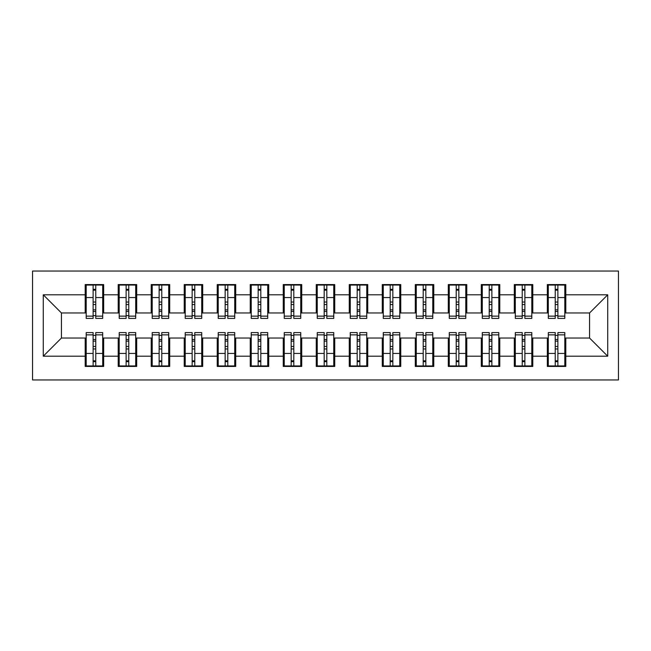 <?xml version="1.0" encoding="UTF-8"?>
<svg xmlns="http://www.w3.org/2000/svg" width="651" height="651" viewBox="0 0 651 651"><rect width="100%" height="100%" fill="white"/><g stroke="black" fill="none" stroke-linecap="round" stroke-linejoin="round"><path stroke-width="0.98" d="M32.55 379.964L618.45 379.964L618.45 271.036L32.55 271.036L32.55 379.964M555.238 304.538L557.883 304.538L555.238 304.538M557.883 346.462L555.238 346.462L557.883 346.462M522.232 304.538L524.869 304.538L522.232 304.538M524.869 346.462L522.232 346.462L524.869 346.462M489.218 304.538L491.863 304.538L489.218 304.538M491.863 346.462L489.218 346.462L491.863 346.462M456.213 304.538L458.857 304.538L456.213 304.538M458.857 346.462L456.213 346.462L458.857 346.462M423.207 304.538L425.844 304.538L423.207 304.538M425.844 346.462L423.207 346.462L425.844 346.462M390.193 304.538L392.838 304.538L390.193 304.538M392.838 346.462L390.193 346.462L392.838 346.462M357.187 304.538L359.832 304.538L357.187 304.538M359.832 346.462L357.187 346.462L359.832 346.462M324.182 304.538L326.818 304.538L324.182 304.538M326.818 346.462L324.182 346.462L326.818 346.462M291.168 304.538L293.813 304.538L291.168 304.538M293.813 346.462L291.168 346.462L293.813 346.462M258.162 304.538L260.807 304.538L258.162 304.538M260.807 346.462L258.162 346.462L260.807 346.462M225.156 304.538L227.793 304.538L225.156 304.538M227.793 346.462L225.156 346.462L227.793 346.462M192.143 304.538L194.787 304.538L192.143 304.538M194.787 346.462L192.143 346.462L194.787 346.462M159.137 304.538L161.782 304.538L159.137 304.538M161.782 346.462L159.137 346.462L161.782 346.462M126.131 304.538L128.768 304.538L126.131 304.538M128.768 346.462L126.131 346.462L128.768 346.462M86.192 312.96L61.43 312.96L43.275 294.805L43.275 356.195L85.2 356.195L85.2 366.432L103.68 366.432L103.68 356.195L118.205 356.195L118.205 366.432L136.694 366.432L136.694 356.195L151.219 356.195L151.219 366.432L169.699 366.432L169.699 356.195L184.225 356.195L184.225 366.432L202.705 366.432L202.705 356.195L217.231 356.195L217.231 366.432L235.719 366.432L235.719 356.195L250.244 356.195L250.244 366.432L268.725 366.432L268.725 356.195L283.25 356.195L283.25 366.432L301.73 366.432L301.73 356.195L316.256 356.195L316.256 366.432L334.744 366.432L334.744 356.195L349.27 356.195L349.27 366.432L367.75 366.432L367.75 356.195L382.275 356.195L382.275 366.432L400.756 366.432L400.756 356.195L415.281 356.195L415.281 366.432L433.769 366.432L433.769 356.195L448.295 356.195L448.295 366.432L466.775 366.432L466.775 356.195L481.301 356.195L481.301 366.432L499.781 366.432L499.781 356.195L514.306 356.195L514.306 366.432L532.795 366.432L532.795 356.195L547.32 356.195L547.32 366.432L565.8 366.432L565.8 338.04L589.57 338.04L589.57 312.96L564.808 312.96M43.275 294.805L85.2 294.805L85.2 312.96M589.57 312.96L607.725 294.805L565.8 294.805L565.8 284.568L547.32 284.568L547.32 294.805L532.795 294.805L532.795 284.568L514.306 284.568L514.306 294.805L499.781 294.805L499.781 284.568L481.301 284.568L481.301 294.805L466.775 294.805L466.775 284.568L448.295 284.568L448.295 294.805L433.769 294.805L433.769 284.568L415.281 284.568L415.281 294.805L400.756 294.805L400.756 284.568L382.275 284.568L382.275 294.805L367.75 294.805L367.75 284.568L349.27 284.568L349.27 294.805L334.744 294.805L334.744 284.568L316.256 284.568L316.256 294.805L301.73 294.805L301.73 284.568L283.25 284.568L283.25 294.805L268.725 294.805L268.725 284.568L250.244 284.568L250.244 294.805L235.719 294.805L235.719 284.568L217.231 284.568L217.231 294.805L202.705 294.805L202.705 284.568L184.225 284.568L184.225 294.805L169.699 294.805L169.699 284.568L151.219 284.568L151.219 294.805L136.694 294.805L136.694 284.568L118.205 284.568L118.205 294.805L103.68 294.805L103.68 284.568L85.2 284.568L85.2 294.805M607.725 294.805L607.725 356.195L565.8 356.195M532.795 356.195L532.795 338.04L548.305 338.04M547.32 356.195L547.32 338.04M565.8 294.805L565.8 312.96M499.781 356.195L499.781 338.04L515.299 338.04M514.306 356.195L514.306 338.04M547.32 294.805L547.32 312.96L531.802 312.96M532.795 294.805L532.795 312.96M466.775 356.195L466.775 338.04L482.293 338.04M481.301 356.195L481.301 338.04M514.306 294.805L514.306 312.96L498.796 312.96M499.781 294.805L499.781 312.96M433.769 356.195L433.769 338.04L449.28 338.04M448.295 356.195L448.295 338.04M481.301 294.805L481.301 312.96L465.782 312.96M466.775 294.805L466.775 312.96M400.756 356.195L400.756 338.04L416.274 338.04M415.281 356.195L415.281 338.04M448.295 294.805L448.295 312.96L432.777 312.96M433.769 294.805L433.769 312.96M367.75 356.195L367.75 338.04L383.268 338.04M382.275 356.195L382.275 338.04M415.281 294.805L415.281 312.96L399.771 312.96M400.756 294.805L400.756 312.96M334.744 356.195L334.744 338.04L350.254 338.04M349.27 356.195L349.27 338.04M382.275 294.805L382.275 312.96L366.757 312.96M367.75 294.805L367.75 312.96M301.73 356.195L301.73 338.04L317.249 338.04M316.256 356.195L316.256 338.04M349.27 294.805L349.27 312.96L333.751 312.96M334.744 294.805L334.744 312.96M268.725 356.195L268.725 338.04L284.243 338.04M283.25 356.195L283.25 338.04M316.256 294.805L316.256 312.96L300.746 312.96M301.73 294.805L301.73 312.96M235.719 356.195L235.719 338.04L251.229 338.04M250.244 356.195L250.244 338.04M283.25 294.805L283.25 312.96L267.732 312.96M268.725 294.805L268.725 312.96M202.705 356.195L202.705 338.04L218.223 338.04M217.231 356.195L217.231 338.04M250.244 294.805L250.244 312.96L234.726 312.96M235.719 294.805L235.719 312.96M169.699 356.195L169.699 338.04L185.218 338.04M184.225 356.195L184.225 338.04M217.231 294.805L217.231 312.96L201.72 312.96M202.705 294.805L202.705 312.96M136.694 356.195L136.694 338.04L152.204 338.04M151.219 356.195L151.219 338.04M184.225 294.805L184.225 312.96L168.707 312.96M169.699 294.805L169.699 312.96M103.68 356.195L103.68 338.04L119.198 338.04M118.205 356.195L118.205 338.04M151.219 294.805L151.219 312.96L135.701 312.96M136.694 294.805L136.694 312.96M93.117 304.538L95.762 304.538L93.117 304.538M95.762 346.462L93.117 346.462L95.762 346.462M43.275 356.195L61.43 338.04L86.192 338.04M85.2 356.195L85.2 338.04M118.205 294.805L118.205 312.96L102.695 312.96M103.68 294.805L103.68 312.96M61.43 312.96L61.43 338.04M548.305 312.96L547.32 312.96M515.299 312.96L514.306 312.96M482.293 312.96L481.301 312.96M449.28 312.96L448.295 312.96M416.274 312.96L415.281 312.96M383.268 312.96L382.275 312.96M350.254 312.96L349.27 312.96M317.249 312.96L316.256 312.96M284.243 312.96L283.25 312.96M251.229 312.96L250.244 312.96M218.223 312.96L217.231 312.96M185.218 312.96L184.225 312.96M152.204 312.96L151.219 312.96M119.198 312.96L118.205 312.96M102.695 338.04L103.68 338.04M135.701 338.04L136.694 338.04M168.707 338.04L169.699 338.04M201.72 338.04L202.705 338.04M234.726 338.04L235.719 338.04M267.732 338.04L268.725 338.04M300.746 338.04L301.73 338.04M333.751 338.04L334.744 338.04M366.757 338.04L367.75 338.04M399.771 338.04L400.756 338.04M432.777 338.04L433.769 338.04M465.782 338.04L466.775 338.04M498.796 338.04L499.781 338.04M531.802 338.04L532.795 338.04M564.808 338.04L565.8 338.04M607.725 356.195L589.57 338.04M86.192 284.902L102.695 284.902L86.192 284.902L86.192 318.404L93.117 318.404L93.117 285.024L102.695 285.073L102.695 318.404L95.762 318.404L95.762 285.073M93.117 289.321L95.762 289.321M93.117 315.629L95.762 315.629M95.762 311.487L93.117 311.487M93.117 309.86L95.762 309.86M103.68 300.249L102.695 300.249M103.68 304.538L102.695 304.538M86.192 300.249L85.2 300.249M86.192 304.538L85.2 304.538M102.695 366.098L86.192 366.098L102.695 366.098L102.695 332.596L95.762 332.596L95.762 365.976L86.192 365.927L86.192 332.596L93.117 332.596L93.117 365.927M95.762 361.679L93.117 361.679M95.762 335.371L93.117 335.371M93.117 339.513L95.762 339.513M95.762 341.14L93.117 341.14M85.2 350.751L86.192 350.751M85.2 346.462L86.192 346.462M102.695 350.751L103.68 350.751M102.695 346.462L103.68 346.462M119.198 284.902L135.701 284.902L119.198 284.902L119.198 318.404L126.131 318.404L126.131 285.024L135.701 285.073L135.701 318.404L128.768 318.404L128.768 285.073M126.131 289.321L128.768 289.321M126.131 315.629L128.768 315.629M128.768 311.487L126.131 311.487M126.131 309.86L128.768 309.86M136.694 300.249L135.701 300.249M136.694 304.538L135.701 304.538M119.198 300.249L118.205 300.249M119.198 304.538L118.205 304.538M152.204 284.902L168.707 284.902L152.204 284.902L152.204 318.404L159.137 318.404L159.137 285.024L168.707 285.073L168.707 318.404L161.782 318.404L161.782 285.073M159.137 289.321L161.782 289.321M159.137 315.629L161.782 315.629M161.782 311.487L159.137 311.487M159.137 309.86L161.782 309.86M169.699 300.249L168.707 300.249M169.699 304.538L168.707 304.538M152.204 300.249L151.219 300.249M152.204 304.538L151.219 304.538M185.218 284.902L201.72 284.902L185.218 284.902L185.218 318.404L192.143 318.404L192.143 285.024L201.72 285.073L201.72 318.404L194.787 318.404L194.787 285.073M192.143 289.321L194.787 289.321M192.143 315.629L194.787 315.629M194.787 311.487L192.143 311.487M192.143 309.86L194.787 309.86M202.705 300.249L201.72 300.249M202.705 304.538L201.72 304.538M185.218 300.249L184.225 300.249M185.218 304.538L184.225 304.538M218.223 284.902L234.726 284.902L218.223 284.902L218.223 318.404L225.156 318.404L225.156 285.024L234.726 285.073L234.726 318.404L227.793 318.404L227.793 285.073M225.156 289.321L227.793 289.321M225.156 315.629L227.793 315.629M227.793 311.487L225.156 311.487M225.156 309.86L227.793 309.86M235.719 300.249L234.726 300.249M235.719 304.538L234.726 304.538M218.223 300.249L217.231 300.249M218.223 304.538L217.231 304.538M135.701 366.098L119.198 366.098L135.701 366.098L135.701 332.596L128.768 332.596L128.768 365.976L119.198 365.927L119.198 332.596L126.131 332.596L126.131 365.927M128.768 361.679L126.131 361.679M128.768 335.371L126.131 335.371M126.131 339.513L128.768 339.513M128.768 341.14L126.131 341.14M118.205 350.751L119.198 350.751M118.205 346.462L119.198 346.462M135.701 350.751L136.694 350.751M135.701 346.462L136.694 346.462M168.707 366.098L152.204 366.098L168.707 366.098L168.707 332.596L161.782 332.596L161.782 365.976L152.204 365.927L152.204 332.596L159.137 332.596L159.137 365.927M161.782 361.679L159.137 361.679M161.782 335.371L159.137 335.371M159.137 339.513L161.782 339.513M161.782 341.14L159.137 341.14M151.219 350.751L152.204 350.751M151.219 346.462L152.204 346.462M168.707 350.751L169.699 350.751M168.707 346.462L169.699 346.462M201.72 366.098L185.218 366.098L201.72 366.098L201.72 332.596L194.787 332.596L194.787 365.976L185.218 365.927L185.218 332.596L192.143 332.596L192.143 365.927M194.787 361.679L192.143 361.679M194.787 335.371L192.143 335.371M192.143 339.513L194.787 339.513M194.787 341.14L192.143 341.14M184.225 350.751L185.218 350.751M184.225 346.462L185.218 346.462M201.72 350.751L202.705 350.751M201.72 346.462L202.705 346.462M234.726 366.098L218.223 366.098L234.726 366.098L234.726 332.596L227.793 332.596L227.793 365.976L218.223 365.927L218.223 332.596L225.156 332.596L225.156 365.927M227.793 361.679L225.156 361.679M227.793 335.371L225.156 335.371M225.156 339.513L227.793 339.513M227.793 341.14L225.156 341.14M217.231 350.751L218.223 350.751M217.231 346.462L218.223 346.462M234.726 350.751L235.719 350.751M234.726 346.462L235.719 346.462M251.229 284.902L267.732 284.902L251.229 284.902L251.229 318.404L258.162 318.404L258.162 285.024L267.732 285.073L267.732 318.404L260.807 318.404L260.807 285.073M258.162 289.321L260.807 289.321M258.162 315.629L260.807 315.629M260.807 311.487L258.162 311.487M258.162 309.86L260.807 309.86M268.725 300.249L267.732 300.249M268.725 304.538L267.732 304.538M251.229 300.249L250.244 300.249M251.229 304.538L250.244 304.538M267.732 366.098L251.229 366.098L267.732 366.098L267.732 332.596L260.807 332.596L260.807 365.976L251.229 365.927L251.229 332.596L258.162 332.596L258.162 365.927M260.807 361.679L258.162 361.679M260.807 335.371L258.162 335.371M258.162 339.513L260.807 339.513M260.807 341.14L258.162 341.14M250.244 350.751L251.229 350.751M250.244 346.462L251.229 346.462M267.732 350.751L268.725 350.751M267.732 346.462L268.725 346.462M284.243 284.902L300.746 284.902L284.243 284.902L284.243 318.404L291.168 318.404L291.168 285.024L300.746 285.073L300.746 318.404L293.813 318.404L293.813 285.073M291.168 289.321L293.813 289.321M291.168 315.629L293.813 315.629M293.813 311.487L291.168 311.487M291.168 309.86L293.813 309.86M301.73 300.249L300.746 300.249M301.73 304.538L300.746 304.538M284.243 300.249L283.25 300.249M284.243 304.538L283.25 304.538M317.249 284.902L333.751 284.902L317.249 284.902L317.249 318.404L324.182 318.404L324.182 285.024L333.751 285.073L333.751 318.404L326.818 318.404L326.818 285.073M324.182 289.321L326.818 289.321M324.182 315.629L326.818 315.629M326.818 311.487L324.182 311.487M324.182 309.86L326.818 309.86M334.744 300.249L333.751 300.249M334.744 304.538L333.751 304.538M317.249 300.249L316.256 300.249M317.249 304.538L316.256 304.538M350.254 284.902L366.757 284.902L350.254 284.902L350.254 318.404L357.187 318.404L357.187 285.024L366.757 285.073L366.757 318.404L359.832 318.404L359.832 285.073M357.187 289.321L359.832 289.321M357.187 315.629L359.832 315.629M359.832 311.487L357.187 311.487M357.187 309.86L359.832 309.86M367.75 300.249L366.757 300.249M367.75 304.538L366.757 304.538M350.254 300.249L349.27 300.249M350.254 304.538L349.27 304.538M300.746 366.098L284.243 366.098L300.746 366.098L300.746 332.596L293.813 332.596L293.813 365.976L284.243 365.927L284.243 332.596L291.168 332.596L291.168 365.927M293.813 361.679L291.168 361.679M293.813 335.371L291.168 335.371M291.168 339.513L293.813 339.513M293.813 341.14L291.168 341.14M283.25 350.751L284.243 350.751M283.25 346.462L284.243 346.462M300.746 350.751L301.73 350.751M300.746 346.462L301.73 346.462M333.751 366.098L317.249 366.098L333.751 366.098L333.751 332.596L326.818 332.596L326.818 365.976L317.249 365.927L317.249 332.596L324.182 332.596L324.182 365.927M326.818 361.679L324.182 361.679M326.818 335.371L324.182 335.371M324.182 339.513L326.818 339.513M326.818 341.14L324.182 341.14M316.256 350.751L317.249 350.751M316.256 346.462L317.249 346.462M333.751 350.751L334.744 350.751M333.751 346.462L334.744 346.462M366.757 366.098L350.254 366.098L366.757 366.098L366.757 332.596L359.832 332.596L359.832 365.976L350.254 365.927L350.254 332.596L357.187 332.596L357.187 365.927M359.832 361.679L357.187 361.679M359.832 335.371L357.187 335.371M357.187 339.513L359.832 339.513M359.832 341.14L357.187 341.14M349.27 350.751L350.254 350.751M349.27 346.462L350.254 346.462M366.757 350.751L367.75 350.751M366.757 346.462L367.75 346.462M383.268 284.902L399.771 284.902L383.268 284.902L383.268 318.404L390.193 318.404L390.193 285.024L399.771 285.073L399.771 318.404L392.838 318.404L392.838 285.073M390.193 289.321L392.838 289.321M390.193 315.629L392.838 315.629M392.838 311.487L390.193 311.487M390.193 309.86L392.838 309.86M400.756 300.249L399.771 300.249M400.756 304.538L399.771 304.538M383.268 300.249L382.275 300.249M383.268 304.538L382.275 304.538M399.771 366.098L383.268 366.098L399.771 366.098L399.771 332.596L392.838 332.596L392.838 365.976L383.268 365.927L383.268 332.596L390.193 332.596L390.193 365.927M392.838 361.679L390.193 361.679M392.838 335.371L390.193 335.371M390.193 339.513L392.838 339.513M392.838 341.14L390.193 341.14M382.275 350.751L383.268 350.751M382.275 346.462L383.268 346.462M399.771 350.751L400.756 350.751M399.771 346.462L400.756 346.462M416.274 284.902L432.777 284.902L416.274 284.902L416.274 318.404L423.207 318.404L423.207 285.024L432.777 285.073L432.777 318.404L425.844 318.404L425.844 285.073M423.207 289.321L425.844 289.321M423.207 315.629L425.844 315.629M425.844 311.487L423.207 311.487M423.207 309.86L425.844 309.86M433.769 300.249L432.777 300.249M433.769 304.538L432.777 304.538M416.274 300.249L415.281 300.249M416.274 304.538L415.281 304.538M432.777 366.098L416.274 366.098L432.777 366.098L432.777 332.596L425.844 332.596L425.844 365.976L416.274 365.927L416.274 332.596L423.207 332.596L423.207 365.927M425.844 361.679L423.207 361.679M425.844 335.371L423.207 335.371M423.207 339.513L425.844 339.513M425.844 341.14L423.207 341.14M415.281 350.751L416.274 350.751M415.281 346.462L416.274 346.462M432.777 350.751L433.769 350.751M432.777 346.462L433.769 346.462M449.28 284.902L465.782 284.902L449.28 284.902L449.28 318.404L456.213 318.404L456.213 285.024L465.782 285.073L465.782 318.404L458.857 318.404L458.857 285.073M456.213 289.321L458.857 289.321M456.213 315.629L458.857 315.629M458.857 311.487L456.213 311.487M456.213 309.86L458.857 309.86M466.775 300.249L465.782 300.249M466.775 304.538L465.782 304.538M449.28 300.249L448.295 300.249M449.28 304.538L448.295 304.538M465.782 366.098L449.28 366.098L465.782 366.098L465.782 332.596L458.857 332.596L458.857 365.976L449.28 365.927L449.28 332.596L456.213 332.596L456.213 365.927M458.857 361.679L456.213 361.679M458.857 335.371L456.213 335.371M456.213 339.513L458.857 339.513M458.857 341.14L456.213 341.14M448.295 350.751L449.28 350.751M448.295 346.462L449.28 346.462M465.782 350.751L466.775 350.751M465.782 346.462L466.775 346.462M482.293 284.902L498.796 284.902L482.293 284.902L482.293 318.404L489.218 318.404L489.218 285.024L498.796 285.073L498.796 318.404L491.863 318.404L491.863 285.073M489.218 289.321L491.863 289.321M489.218 315.629L491.863 315.629M491.863 311.487L489.218 311.487M489.218 309.86L491.863 309.86M499.781 300.249L498.796 300.249M499.781 304.538L498.796 304.538M482.293 300.249L481.301 300.249M482.293 304.538L481.301 304.538M498.796 366.098L482.293 366.098L498.796 366.098L498.796 332.596L491.863 332.596L491.863 365.976L482.293 365.927L482.293 332.596L489.218 332.596L489.218 365.927M491.863 361.679L489.218 361.679M491.863 335.371L489.218 335.371M489.218 339.513L491.863 339.513M491.863 341.14L489.218 341.14M481.301 350.751L482.293 350.751M481.301 346.462L482.293 346.462M498.796 350.751L499.781 350.751M498.796 346.462L499.781 346.462M515.299 284.902L531.802 284.902L515.299 284.902L515.299 318.404L522.232 318.404L522.232 285.024L531.802 285.073L531.802 318.404L524.869 318.404L524.869 285.073M522.232 289.321L524.869 289.321M522.232 315.629L524.869 315.629M524.869 311.487L522.232 311.487M522.232 309.86L524.869 309.86M532.795 300.249L531.802 300.249M532.795 304.538L531.802 304.538M515.299 300.249L514.306 300.249M515.299 304.538L514.306 304.538M531.802 366.098L515.299 366.098L531.802 366.098L531.802 332.596L524.869 332.596L524.869 365.976L515.299 365.927L515.299 332.596L522.232 332.596L522.232 365.927M524.869 361.679L522.232 361.679M524.869 335.371L522.232 335.371M522.232 339.513L524.869 339.513M524.869 341.14L522.232 341.14M514.306 350.751L515.299 350.751M514.306 346.462L515.299 346.462M531.802 350.751L532.795 350.751M531.802 346.462L532.795 346.462M548.305 284.902L564.808 284.902L548.305 284.902L548.305 318.404L555.238 318.404L555.238 285.024L564.808 285.073L564.808 318.404L557.883 318.404L557.883 285.073M555.238 289.321L557.883 289.321M555.238 315.629L557.883 315.629M557.883 311.487L555.238 311.487M555.238 309.86L557.883 309.86M565.8 300.249L564.808 300.249M565.8 304.538L564.808 304.538M548.305 300.249L547.32 300.249M548.305 304.538L547.32 304.538M564.808 366.098L548.305 366.098L564.808 366.098L564.808 332.596L557.883 332.596L557.883 365.976L548.305 365.927L548.305 332.596L555.238 332.596L555.238 365.927M557.883 361.679L555.238 361.679M557.883 335.371L555.238 335.371M555.238 339.513L557.883 339.513M557.883 341.14L555.238 341.14M547.32 350.751L548.305 350.751M547.32 346.462L548.305 346.462M564.808 350.751L565.8 350.751M564.808 346.462L565.8 346.462M86.192 285.073L93.117 285.073M95.762 316.134L102.695 316.134M95.762 297.556L102.695 297.556M86.192 316.134L93.117 316.134M86.192 297.556L93.117 297.556M93.117 302.023L95.762 302.023M93.117 290.183L95.762 290.183M102.695 365.927L95.762 365.927M93.117 334.866L86.192 334.866M93.117 353.444L86.192 353.444M102.695 334.866L95.762 334.866M102.695 353.444L95.762 353.444M95.762 348.977L93.117 348.977M95.762 360.817L93.117 360.817M119.198 285.073L126.131 285.073M128.768 316.134L135.701 316.134M128.768 297.556L135.701 297.556M119.198 316.134L126.131 316.134M119.198 297.556L126.131 297.556M126.131 302.023L128.768 302.023M126.131 290.183L128.768 290.183M152.204 285.073L159.137 285.073M161.782 316.134L168.707 316.134M161.782 297.556L168.707 297.556M152.204 316.134L159.137 316.134M152.204 297.556L159.137 297.556M159.137 302.023L161.782 302.023M159.137 290.183L161.782 290.183M185.218 285.073L192.143 285.073M194.787 316.134L201.72 316.134M194.787 297.556L201.72 297.556M185.218 316.134L192.143 316.134M185.218 297.556L192.143 297.556M192.143 302.023L194.787 302.023M192.143 290.183L194.787 290.183M218.223 285.073L225.156 285.073M227.793 316.134L234.726 316.134M227.793 297.556L234.726 297.556M218.223 316.134L225.156 316.134M218.223 297.556L225.156 297.556M225.156 302.023L227.793 302.023M225.156 290.183L227.793 290.183M135.701 365.927L128.768 365.927M126.131 334.866L119.198 334.866M126.131 353.444L119.198 353.444M135.701 334.866L128.768 334.866M135.701 353.444L128.768 353.444M128.768 348.977L126.131 348.977M128.768 360.817L126.131 360.817M168.707 365.927L161.782 365.927M159.137 334.866L152.204 334.866M159.137 353.444L152.204 353.444M168.707 334.866L161.782 334.866M168.707 353.444L161.782 353.444M161.782 348.977L159.137 348.977M161.782 360.817L159.137 360.817M201.72 365.927L194.787 365.927M192.143 334.866L185.218 334.866M192.143 353.444L185.218 353.444M201.72 334.866L194.787 334.866M201.72 353.444L194.787 353.444M194.787 348.977L192.143 348.977M194.787 360.817L192.143 360.817M234.726 365.927L227.793 365.927M225.156 334.866L218.223 334.866M225.156 353.444L218.223 353.444M234.726 334.866L227.793 334.866M234.726 353.444L227.793 353.444M227.793 348.977L225.156 348.977M227.793 360.817L225.156 360.817M251.229 285.073L258.162 285.073M260.807 316.134L267.732 316.134M260.807 297.556L267.732 297.556M251.229 316.134L258.162 316.134M251.229 297.556L258.162 297.556M258.162 302.023L260.807 302.023M258.162 290.183L260.807 290.183M267.732 365.927L260.807 365.927M258.162 334.866L251.229 334.866M258.162 353.444L251.229 353.444M267.732 334.866L260.807 334.866M267.732 353.444L260.807 353.444M260.807 348.977L258.162 348.977M260.807 360.817L258.162 360.817M284.243 285.073L291.168 285.073M293.813 316.134L300.746 316.134M293.813 297.556L300.746 297.556M284.243 316.134L291.168 316.134M284.243 297.556L291.168 297.556M291.168 302.023L293.813 302.023M291.168 290.183L293.813 290.183M317.249 285.073L324.182 285.073M326.818 316.134L333.751 316.134M326.818 297.556L333.751 297.556M317.249 316.134L324.182 316.134M317.249 297.556L324.182 297.556M324.182 302.023L326.818 302.023M324.182 290.183L326.818 290.183M350.254 285.073L357.187 285.073M359.832 316.134L366.757 316.134M359.832 297.556L366.757 297.556M350.254 316.134L357.187 316.134M350.254 297.556L357.187 297.556M357.187 302.023L359.832 302.023M357.187 290.183L359.832 290.183M300.746 365.927L293.813 365.927M291.168 334.866L284.243 334.866M291.168 353.444L284.243 353.444M300.746 334.866L293.813 334.866M300.746 353.444L293.813 353.444M293.813 348.977L291.168 348.977M293.813 360.817L291.168 360.817M333.751 365.927L326.818 365.927M324.182 334.866L317.249 334.866M324.182 353.444L317.249 353.444M333.751 334.866L326.818 334.866M333.751 353.444L326.818 353.444M326.818 348.977L324.182 348.977M326.818 360.817L324.182 360.817M366.757 365.927L359.832 365.927M357.187 334.866L350.254 334.866M357.187 353.444L350.254 353.444M366.757 334.866L359.832 334.866M366.757 353.444L359.832 353.444M359.832 348.977L357.187 348.977M359.832 360.817L357.187 360.817M383.268 285.073L390.193 285.073M392.838 316.134L399.771 316.134M392.838 297.556L399.771 297.556M383.268 316.134L390.193 316.134M383.268 297.556L390.193 297.556M390.193 302.023L392.838 302.023M390.193 290.183L392.838 290.183M399.771 365.927L392.838 365.927M390.193 334.866L383.268 334.866M390.193 353.444L383.268 353.444M399.771 334.866L392.838 334.866M399.771 353.444L392.838 353.444M392.838 348.977L390.193 348.977M392.838 360.817L390.193 360.817M416.274 285.073L423.207 285.073M425.844 316.134L432.777 316.134M425.844 297.556L432.777 297.556M416.274 316.134L423.207 316.134M416.274 297.556L423.207 297.556M423.207 302.023L425.844 302.023M423.207 290.183L425.844 290.183M432.777 365.927L425.844 365.927M423.207 334.866L416.274 334.866M423.207 353.444L416.274 353.444M432.777 334.866L425.844 334.866M432.777 353.444L425.844 353.444M425.844 348.977L423.207 348.977M425.844 360.817L423.207 360.817M449.28 285.073L456.213 285.073M458.857 316.134L465.782 316.134M458.857 297.556L465.782 297.556M449.28 316.134L456.213 316.134M449.28 297.556L456.213 297.556M456.213 302.023L458.857 302.023M456.213 290.183L458.857 290.183M465.782 365.927L458.857 365.927M456.213 334.866L449.28 334.866M456.213 353.444L449.28 353.444M465.782 334.866L458.857 334.866M465.782 353.444L458.857 353.444M458.857 348.977L456.213 348.977M458.857 360.817L456.213 360.817M482.293 285.073L489.218 285.073M491.863 316.134L498.796 316.134M491.863 297.556L498.796 297.556M482.293 316.134L489.218 316.134M482.293 297.556L489.218 297.556M489.218 302.023L491.863 302.023M489.218 290.183L491.863 290.183M498.796 365.927L491.863 365.927M489.218 334.866L482.293 334.866M489.218 353.444L482.293 353.444M498.796 334.866L491.863 334.866M498.796 353.444L491.863 353.444M491.863 348.977L489.218 348.977M491.863 360.817L489.218 360.817M515.299 285.073L522.232 285.073M524.869 316.134L531.802 316.134M524.869 297.556L531.802 297.556M515.299 316.134L522.232 316.134M515.299 297.556L522.232 297.556M522.232 302.023L524.869 302.023M522.232 290.183L524.869 290.183M531.802 365.927L524.869 365.927M522.232 334.866L515.299 334.866M522.232 353.444L515.299 353.444M531.802 334.866L524.869 334.866M531.802 353.444L524.869 353.444M524.869 348.977L522.232 348.977M524.869 360.817L522.232 360.817M548.305 285.073L555.238 285.073M557.883 316.134L564.808 316.134M557.883 297.556L564.808 297.556M548.305 316.134L555.238 316.134M548.305 297.556L555.238 297.556M555.238 302.023L557.883 302.023M555.238 290.183L557.883 290.183M564.808 365.927L557.883 365.927M555.238 334.866L548.305 334.866M555.238 353.444L548.305 353.444M564.808 334.866L557.883 334.866M564.808 353.444L557.883 353.444M557.883 348.977L555.238 348.977M557.883 360.817L555.238 360.817"/></g></svg>
